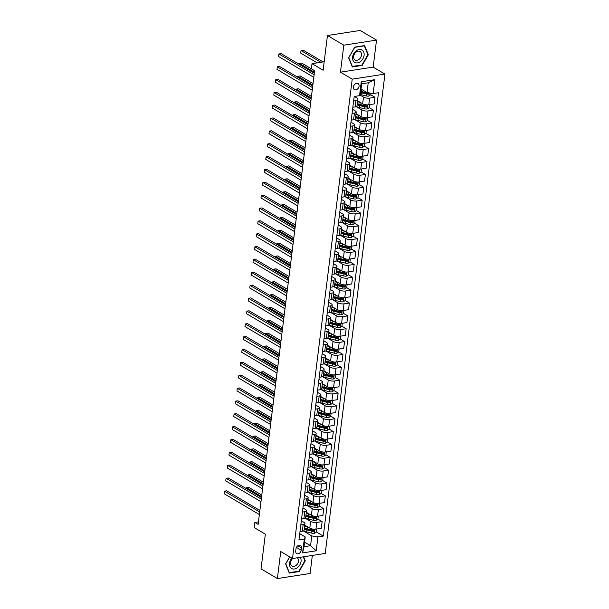 <?xml version="1.0" encoding="UTF-8"?>
<svg xmlns="http://www.w3.org/2000/svg" width="609" height="609" viewBox="0 0 609 609"><rect width="100%" height="100%" fill="white"/><g stroke="black" fill="none" stroke-linecap="round" stroke-linejoin="round"><path stroke-width="0.91" d="M353.418 87.018A3.54 2.581 120.6 0 0 354.438 89.637A3.54 2.581 120.6 0 0 357.285 89.226A3.54 2.581 120.6 0 0 359.074 86.143A3.54 2.581 120.6 0 0 358.046 83.532A3.54 2.581 120.6 0 0 355.207 83.935A3.54 2.581 120.6 0 0 353.418 87.018M376.529 40.11L360.178 30.45L327.459 35.512L343.819 45.173L340.454 72.174L352.23 79.132L384.941 74.07L373.165 67.112L376.529 40.11L343.819 45.173M352.23 79.132L292.518 558.506L325.236 553.436L384.941 74.07M292.518 558.506L280.741 551.548L277.384 578.55L310.095 573.488L312.348 555.431M277.384 578.55L261.025 568.89L265.349 534.169L254.227 527.6L254.867 522.461L258.14 524.387L314.647 70.735L311.374 68.809L312.014 63.663L323.135 70.233L327.459 35.512M301.189 550.201L301.47 547.94A3.433 2.497 120.6 0 0 300.473 545.405A3.433 2.497 120.6 0 0 297.717 545.801A3.433 2.497 120.6 0 0 295.982 548.785L295.7 551.046A3.433 2.497 120.6 0 0 296.697 553.581A3.433 2.497 120.6 0 0 299.453 553.185A3.433 2.497 120.6 0 0 301.189 550.201L296.416 547.384M317.928 536.917L316.2 550.802L302.582 552.911L304.31 539.026L305.231 536.932L304.013 546.699L310.56 545.687L311.778 535.92L317.928 536.917L323.28 536.087L378.501 92.72L373.15 93.55L366.999 92.553L368.217 82.778L361.67 83.791L360.459 93.565L359.538 95.659L361.266 81.773L374.885 79.665L373.15 93.55M353.677 100.569L356.021 100.203A4.43 1.561 7.1 0 0 357.795 99.206A4.43 1.561 7.1 0 0 356.943 98.11L354.187 96.488L298.966 539.848L304.31 539.026M354.187 96.488L359.538 95.659M324.186 61.775L312.014 63.663M258.452 521.905L254.867 522.461M304.584 542.162L310.56 545.687L316.2 550.802M305.231 536.932L299.735 533.682M352.078 113.426L354.415 113.068A4.43 1.561 7.1 0 0 356.196 112.064A4.43 1.561 7.1 0 0 355.336 110.975L352.588 109.346M350.472 126.284L352.817 125.926A4.43 1.561 7.1 0 0 354.598 124.929A4.43 1.561 7.1 0 0 353.738 123.833L350.982 122.203M348.873 139.141L351.218 138.783A4.43 1.561 7.1 0 0 352.992 137.786A4.43 1.561 7.1 0 0 352.131 136.69L349.383 135.061M347.275 152.006L349.612 151.641A4.43 1.561 7.1 0 0 351.393 150.644A4.43 1.561 7.1 0 0 350.533 149.548L347.777 147.918M345.668 164.864L348.013 164.499A4.43 1.561 7.1 0 0 349.787 163.501A4.43 1.561 7.1 0 0 348.934 162.405L346.178 160.784M344.07 177.721L346.407 177.356A4.43 1.561 7.1 0 0 348.188 176.359A4.43 1.561 7.1 0 0 347.328 175.263L344.58 173.641M342.464 190.579L344.808 190.214A4.43 1.561 7.1 0 0 346.59 189.216A4.43 1.561 7.1 0 0 345.729 188.12L342.974 186.499M340.865 203.436L343.21 203.079A4.43 1.561 7.1 0 0 344.983 202.074A4.43 1.561 7.1 0 0 344.123 200.985L341.375 199.356M339.266 216.294L341.603 215.936A4.43 1.561 7.1 0 0 343.385 214.939A4.43 1.561 7.1 0 0 342.524 213.843L339.769 212.214M337.66 229.159L340.005 228.794A4.43 1.561 7.1 0 0 341.778 227.796A4.43 1.561 7.1 0 0 340.926 226.7L338.17 225.071M336.061 242.017L338.398 241.651A4.43 1.561 7.1 0 0 340.18 240.654A4.43 1.561 7.1 0 0 339.32 239.558L336.571 237.929M334.455 254.874L336.8 254.509A4.43 1.561 7.1 0 0 338.581 253.511A4.43 1.561 7.1 0 0 337.721 252.415L334.965 250.794M332.857 267.732L335.201 267.366A4.43 1.561 7.1 0 0 336.975 266.369A4.43 1.561 7.1 0 0 336.115 265.273L333.367 263.651M331.258 280.589L333.595 280.224A4.43 1.561 7.1 0 0 335.376 279.226A4.43 1.561 7.1 0 0 334.516 278.138L331.76 276.509M329.652 293.447L331.996 293.089A4.43 1.561 7.1 0 0 333.77 292.084A4.43 1.561 7.1 0 0 332.917 290.995L330.162 289.366M328.053 306.304L330.39 305.946A4.43 1.561 7.1 0 0 332.171 304.949A4.43 1.561 7.1 0 0 331.311 303.853L328.563 302.224M326.447 319.169L328.791 318.804A4.43 1.561 7.1 0 0 330.573 317.807A4.43 1.561 7.1 0 0 329.713 316.71L326.957 315.081M324.848 332.027L327.193 331.661A4.43 1.561 7.1 0 0 328.967 330.664A4.43 1.561 7.1 0 0 328.106 329.568L325.358 327.939M323.25 344.884L325.587 344.519A4.43 1.561 7.1 0 0 327.368 343.522A4.43 1.561 7.1 0 0 326.508 342.425L323.752 340.804M321.643 357.742L323.988 357.376A4.43 1.561 7.1 0 0 325.762 356.379A4.43 1.561 7.1 0 0 324.909 355.283L322.153 353.662M320.045 370.599L322.382 370.234A4.43 1.561 7.1 0 0 324.163 369.237A4.43 1.561 7.1 0 0 323.303 368.148L320.555 366.519M318.438 383.457L320.783 383.099A4.43 1.561 7.1 0 0 322.564 382.094A4.43 1.561 7.1 0 0 321.704 381.006L318.949 379.377M316.84 396.314L319.185 395.957A4.43 1.561 7.1 0 0 320.958 394.959A4.43 1.561 7.1 0 0 320.106 393.863L317.35 392.234M315.241 409.179L317.578 408.814A4.43 1.561 7.1 0 0 319.36 407.817A4.43 1.561 7.1 0 0 318.499 406.721L315.744 405.092M313.635 422.037L315.98 421.672A4.43 1.561 7.1 0 0 317.761 420.674A4.43 1.561 7.1 0 0 316.901 419.578L314.145 417.949M312.036 434.895L314.373 434.529A4.43 1.561 7.1 0 0 316.155 433.532A4.43 1.561 7.1 0 0 315.295 432.436L312.546 430.814M310.43 447.752L312.775 447.387A4.43 1.561 7.1 0 0 314.556 446.389A4.43 1.561 7.1 0 0 313.696 445.293L310.94 443.672M308.832 460.61L311.176 460.252A4.43 1.561 7.1 0 0 312.95 459.247A4.43 1.561 7.1 0 0 312.097 458.158L309.342 456.529M307.233 473.467L309.57 473.109A4.43 1.561 7.1 0 0 311.351 472.112A4.43 1.561 7.1 0 0 310.491 471.016L307.735 469.387M305.627 486.325L307.971 485.967A4.43 1.561 7.1 0 0 309.753 484.97A4.43 1.561 7.1 0 0 308.892 483.873L306.137 482.244M304.028 499.19L306.373 498.824A4.43 1.561 7.1 0 0 308.146 497.827A4.43 1.561 7.1 0 0 307.286 496.731L304.538 495.102M302.429 512.047L304.766 511.682A4.43 1.561 7.1 0 0 306.548 510.685A4.43 1.561 7.1 0 0 305.688 509.588L302.932 507.959M300.823 524.905L303.168 524.539A4.43 1.561 7.1 0 0 304.942 523.542A4.43 1.561 7.1 0 0 304.089 522.446L301.333 520.824M303.373 530.949L311.778 535.92M304.744 525.141L309.798 528.125A4.43 1.561 7.1 0 0 315.949 529.122L321.301 528.292L322.131 521.609L317.913 519.112M304.972 518.092L310.628 521.433A4.43 1.561 7.1 0 0 316.779 522.431L322.131 521.609M306.35 512.283L311.397 515.26A4.43 1.561 7.1 0 0 317.548 516.265L322.899 515.435L323.737 508.743L319.512 506.254L319.885 503.293M306.578 505.234L312.234 508.576A4.43 1.561 7.1 0 0 318.385 509.573L323.737 508.743M307.948 499.418L312.996 502.402A4.43 1.561 7.1 0 0 319.154 503.399L324.506 502.577L325.335 495.886L321.118 493.397M308.177 492.376L313.833 495.718A4.43 1.561 7.1 0 0 319.984 496.716L325.335 495.886M309.547 486.561L314.602 489.545A4.43 1.561 7.1 0 0 320.753 490.542L326.104 489.72L326.934 483.028L322.717 480.539M309.775 479.519L315.432 482.861A4.43 1.561 7.1 0 0 321.59 483.858L326.934 483.028M311.153 473.703L316.2 476.687A4.43 1.561 7.1 0 0 322.359 477.684L327.703 476.855L328.54 470.171L324.323 467.682M311.382 466.661L317.038 470.003A4.43 1.561 7.1 0 0 323.189 471.001L328.54 470.171M312.752 460.846L317.807 463.83A4.43 1.561 7.1 0 0 323.958 464.827L329.309 463.997L330.139 457.313L325.922 454.824M312.98 453.804L318.636 457.138A4.43 1.561 7.1 0 0 324.787 458.143L330.139 457.313M314.358 447.988L319.405 450.972A4.43 1.561 7.1 0 0 325.556 451.969L330.908 451.14L331.745 444.456L327.52 441.959M314.579 440.939L320.235 444.281A4.43 1.561 7.1 0 0 326.394 445.278L331.745 444.456M315.957 435.13L321.004 438.115A4.43 1.561 7.1 0 0 327.162 439.112L332.514 438.282L333.344 431.598L329.126 429.101L329.492 426.14M316.185 428.081L321.841 431.423A4.43 1.561 7.1 0 0 327.992 432.42L333.344 431.598M317.555 422.273L322.61 425.249A4.43 1.561 7.1 0 0 328.761 426.254L334.113 425.425L334.942 418.733L330.725 416.244L331.098 413.283M317.784 415.224L323.44 418.566A4.43 1.561 7.1 0 0 329.598 419.563L334.942 418.733M319.162 409.408L324.209 412.392A4.43 1.561 7.1 0 0 330.367 413.389L335.711 412.567L336.549 405.876L332.331 403.386M319.39 402.366L325.046 405.708A4.43 1.561 7.1 0 0 331.197 406.705L336.549 405.876M320.76 396.55L325.815 399.534A4.43 1.561 7.1 0 0 331.966 400.532L337.317 399.71L338.147 393.018L333.93 390.529M320.989 389.509L326.645 392.851A4.43 1.561 7.1 0 0 332.796 393.848L338.147 393.018M322.367 383.693L327.414 386.677A4.43 1.561 7.1 0 0 333.565 387.674L338.916 386.844L339.753 380.161L335.529 377.671M322.587 376.651L328.243 379.993A4.43 1.561 7.1 0 0 334.402 380.99L339.753 380.161M323.965 370.835L329.012 373.819A4.43 1.561 7.1 0 0 335.171 374.817L340.522 373.987L341.352 367.303L337.135 364.814L337.5 361.845M324.194 363.794L329.85 367.128A4.43 1.561 7.1 0 0 336.001 368.133L341.352 367.303M325.564 357.978L330.618 360.962A4.43 1.561 7.1 0 0 336.769 361.959L342.121 361.129L342.951 354.446L338.733 351.949L339.106 348.987M325.792 350.929L331.448 354.271A4.43 1.561 7.1 0 0 337.607 355.268L342.951 354.446M327.17 345.12L332.217 348.104A4.43 1.561 7.1 0 0 338.376 349.102L343.72 348.272L344.557 341.588L340.34 339.091M327.398 338.071L333.054 341.413A4.43 1.561 7.1 0 0 339.205 342.41L344.557 341.588M328.769 332.263L333.823 335.239A4.43 1.561 7.1 0 0 339.974 336.244L345.326 335.414L346.156 328.723L341.938 326.234M328.997 325.214L334.653 328.555A4.43 1.561 7.1 0 0 340.804 329.553L346.156 328.723M330.375 319.398L335.422 322.382A4.43 1.561 7.1 0 0 341.573 323.379L346.924 322.557L347.762 315.865L343.537 313.376M330.596 312.356L336.252 315.698A4.43 1.561 7.1 0 0 342.41 316.695L347.762 315.865M331.974 306.54L337.021 309.524A4.43 1.561 7.1 0 0 343.179 310.521L348.531 309.692L349.36 303.008L345.143 300.519M332.202 299.499L337.858 302.84A4.43 1.561 7.1 0 0 344.009 303.838L349.36 303.008M333.572 293.683L338.627 296.667A4.43 1.561 7.1 0 0 344.778 297.664L350.129 296.834L350.959 290.15L346.742 287.661L347.115 284.692M333.801 286.641L339.457 289.983A4.43 1.561 7.1 0 0 345.615 290.98L350.959 290.15M335.178 280.825L340.225 283.809A4.43 1.561 7.1 0 0 346.384 284.806L351.728 283.977L352.565 277.293L348.348 274.804L348.713 271.835M335.407 273.784L341.063 277.118A4.43 1.561 7.1 0 0 347.214 278.123L352.565 277.293M336.777 267.968L341.832 270.952A4.43 1.561 7.1 0 0 347.983 271.949L353.334 271.119L354.164 264.435L349.947 261.939L350.312 258.977M337.005 260.918L342.661 264.26A4.43 1.561 7.1 0 0 348.812 265.258L354.164 264.435M338.383 255.11L343.43 258.094A4.43 1.561 7.1 0 0 349.581 259.091L354.933 258.262L355.763 251.578L351.545 249.081M338.604 248.061L344.26 251.403A4.43 1.561 7.1 0 0 350.419 252.4L355.763 251.578M339.982 242.253L345.029 245.229A4.43 1.561 7.1 0 0 351.187 246.234L356.531 245.404L357.369 238.713L353.151 236.223M340.21 235.203L345.866 238.545A4.43 1.561 7.1 0 0 352.017 239.543L357.369 238.713M341.58 229.387L346.635 232.372A4.43 1.561 7.1 0 0 352.786 233.369L358.138 232.547L358.967 225.855L354.75 223.366M341.809 222.346L347.465 225.688A4.43 1.561 7.1 0 0 353.623 226.685L358.967 225.855M343.187 216.53L348.234 219.514A4.43 1.561 7.1 0 0 354.392 220.511L359.736 219.682L360.574 212.998L356.349 210.508L356.722 207.54M343.415 209.488L349.071 212.83A4.43 1.561 7.1 0 0 355.222 213.828L360.574 212.998M344.785 203.672L349.84 206.657A4.43 1.561 7.1 0 0 355.991 207.654L361.343 206.824L362.172 200.14L357.955 197.651L358.32 194.682M345.014 196.631L350.67 199.973A4.43 1.561 7.1 0 0 356.821 200.97L362.172 200.14M346.392 190.815L351.439 193.799A4.43 1.561 7.1 0 0 357.59 194.796L362.941 193.966L363.771 187.283L359.554 184.786L359.927 181.825M346.612 183.773L352.268 187.108A4.43 1.561 7.1 0 0 358.427 188.112L363.771 187.283M347.99 177.957L353.037 180.942A4.43 1.561 7.1 0 0 359.196 181.939L364.54 181.109L365.377 174.425L361.16 171.928M348.219 170.908L353.875 174.25A4.43 1.561 7.1 0 0 360.026 175.247L365.377 174.425M349.589 165.1L354.644 168.084A4.43 1.561 7.1 0 0 360.794 169.081L366.146 168.251L366.976 161.568L362.758 159.071M349.817 158.051L355.473 161.393A4.43 1.561 7.1 0 0 361.632 162.39L366.976 161.568M351.195 152.242L356.242 155.219A4.43 1.561 7.1 0 0 362.401 156.224L367.745 155.394L368.582 148.703L364.357 146.213M351.423 145.193L357.08 148.535A4.43 1.561 7.1 0 0 363.23 149.532L368.582 148.703M352.794 139.377L357.848 142.361A4.43 1.561 7.1 0 0 363.999 143.359L369.351 142.536L370.181 135.845L365.963 133.356L366.329 130.387M353.022 132.336L358.678 135.678A4.43 1.561 7.1 0 0 364.829 136.675L370.181 135.845M354.392 126.52L359.447 129.504A4.43 1.561 7.1 0 0 365.598 130.501L370.95 129.671L371.779 122.988L367.562 120.498L367.935 117.529M354.621 119.478L360.277 122.82A4.43 1.561 7.1 0 0 366.435 123.817L371.779 122.988M355.999 113.662L361.046 116.646A4.43 1.561 7.1 0 0 367.204 117.644L372.548 116.814L373.386 110.13L369.168 107.641M356.227 106.621L361.883 109.963A4.43 1.561 7.1 0 0 368.034 110.96L373.386 110.13M357.597 100.805L362.652 103.789A4.43 1.561 7.1 0 0 368.803 104.786L374.154 103.956L374.984 97.273L370.767 94.776M359.843 94.951L363.482 97.097A4.43 1.561 7.1 0 0 369.633 98.102L374.984 97.273M361.023 89.021L366.999 92.553M299.993 531.588L302.33 531.231A4.43 1.561 7.1 0 0 304.112 530.226L304.942 523.542M323.28 536.087L316.315 531.969M313.688 530.424L313.178 530.119M368.148 93.23L367.638 92.933M366.542 106.088L366.032 105.791M364.943 118.945L364.433 118.648M363.337 131.803L362.835 131.506M361.738 144.668L361.228 144.363M360.14 157.525L359.63 157.221M358.534 170.383L358.023 170.078M356.935 183.24L356.425 182.944M355.329 196.098L354.826 195.801M353.73 208.956L353.22 208.659M352.131 221.813L351.621 221.516M350.525 234.678L350.015 234.374M348.927 247.536L348.417 247.231M347.32 260.393L346.818 260.089M345.722 273.251L345.212 272.954M344.123 286.108L343.613 285.811M342.517 298.966L342.007 298.669M340.918 311.823L340.408 311.526M339.312 324.688L338.81 324.384M337.713 337.546L337.203 337.241M336.115 350.403L335.605 350.099M334.508 363.261L333.998 362.964M332.91 376.118L332.4 375.822M331.311 388.976L330.801 388.679M329.705 401.833L329.195 401.537M328.106 414.699L327.596 414.394M326.5 427.556L325.99 427.252M324.901 440.414L324.391 440.109M323.303 453.271L322.793 452.974M321.697 466.129L321.187 465.832M320.098 478.986L319.588 478.689M318.492 491.851L317.982 491.547M316.893 504.709L316.383 504.404M315.295 517.566L314.784 517.262M301.592 518.731L303.937 518.366A4.43 1.561 7.1 0 0 305.71 517.368L306.548 510.685M303.198 505.873L305.535 505.508A4.43 1.561 7.1 0 0 307.317 504.511L308.146 497.827M304.797 493.016L307.142 492.651A4.43 1.561 7.1 0 0 308.915 491.653L309.753 484.97M306.396 480.158L308.74 479.793A4.43 1.561 7.1 0 0 310.521 478.796L311.351 472.112M308.002 467.293L310.339 466.936A4.43 1.561 7.1 0 0 312.12 465.938L312.95 459.247M309.6 454.436L311.945 454.078A4.43 1.561 7.1 0 0 313.719 453.081L314.556 446.389M311.199 441.578L313.544 441.221A4.43 1.561 7.1 0 0 315.325 440.216L316.155 433.532M312.805 428.721L315.142 428.355A4.43 1.561 7.1 0 0 316.924 427.358L317.761 420.674M314.404 415.863L316.749 415.498A4.43 1.561 7.1 0 0 318.53 414.501L319.36 407.817M316.01 403.006L318.347 402.64A4.43 1.561 7.1 0 0 320.128 401.643L320.958 394.959M317.609 390.148L319.953 389.783A4.43 1.561 7.1 0 0 321.727 388.786L322.564 382.094M319.207 377.283L321.552 376.925A4.43 1.561 7.1 0 0 323.333 375.928L324.163 369.237M320.814 364.426L323.151 364.068A4.43 1.561 7.1 0 0 324.932 363.071L325.762 356.379M322.412 351.568L324.757 351.21A4.43 1.561 7.1 0 0 326.531 350.205L327.368 343.522M324.018 338.711L326.355 338.345A4.43 1.561 7.1 0 0 328.137 337.348L328.967 330.664M325.617 325.853L327.962 325.488A4.43 1.561 7.1 0 0 329.735 324.49L330.573 317.807M327.216 312.996L329.56 312.63A4.43 1.561 7.1 0 0 331.342 311.633L332.171 304.949M328.822 300.138L331.159 299.773A4.43 1.561 7.1 0 0 332.94 298.775L333.77 292.084M330.421 287.273L332.765 286.915A4.43 1.561 7.1 0 0 334.539 285.918L335.376 279.226M332.027 274.415L334.364 274.058A4.43 1.561 7.1 0 0 336.145 273.06L336.975 266.369M333.625 261.558L335.97 261.2A4.43 1.561 7.1 0 0 337.744 260.195L338.581 253.511M335.224 248.7L337.569 248.335A4.43 1.561 7.1 0 0 339.35 247.338L340.18 240.654M336.83 235.843L339.167 235.477A4.43 1.561 7.1 0 0 340.949 234.48L341.778 227.796M338.429 222.985L340.774 222.62A4.43 1.561 7.1 0 0 342.547 221.623L343.385 214.939M340.035 210.128L342.372 209.762A4.43 1.561 7.1 0 0 344.154 208.765L344.983 202.074M341.634 197.263L343.978 196.905A4.43 1.561 7.1 0 0 345.752 195.908L346.59 189.216M343.232 184.405L345.577 184.047A4.43 1.561 7.1 0 0 347.358 183.05L348.188 176.359M344.839 171.548L347.176 171.19A4.43 1.561 7.1 0 0 348.957 170.185L349.787 163.501M346.437 158.69L348.782 158.325A4.43 1.561 7.1 0 0 350.556 157.328L351.393 150.644M348.043 145.833L350.381 145.467A4.43 1.561 7.1 0 0 352.162 144.47L352.992 137.786M349.642 132.975L351.987 132.61A4.43 1.561 7.1 0 0 353.76 131.613L354.598 124.929M351.241 120.118L353.585 119.752A4.43 1.561 7.1 0 0 355.367 118.755L356.196 112.064M352.847 107.253L355.184 106.895A4.43 1.561 7.1 0 0 356.965 105.897L357.795 99.206M304.013 546.699L302.582 552.911M361.266 81.773L361.67 83.791M374.885 79.665L368.217 82.778M289.671 556.824L285.583 563.911L289.275 573.077L299.126 571.554L305.292 560.866L303.647 556.778M340.454 72.174L373.165 67.112M354.788 47.106L348.622 57.802L352.314 66.96L362.165 65.437L368.331 54.749L364.639 45.584L354.788 47.106M304.728 560.531L305.292 560.866M298.593 571.234L299.126 571.554M367.767 54.422L368.331 54.749M361.632 65.117L362.165 65.437M259.876 510.426L226.677 490.808L224.47 491.151L259.685 511.956M224.15 493.724L224.47 491.151L224.15 493.724L259.365 514.529M305.589 525.636A7.034 2.474 -172.9 0 1 304.736 525.224M307.659 526.861L307.309 526.777A8.473 2.976 -172.9 0 1 304.652 525.917M316.68 529.008L316.307 531.992L314.411 533.294A2.931 1.035 -172.9 0 1 311.717 533.134L306.67 531.916A8.473 2.976 -172.9 0 1 303.564 530.865M304.249 529.107A8.473 2.976 7.1 0 0 306.913 529.967L311.96 531.177A2.931 1.035 7.1 0 0 313.909 531.398L314.069 530.165A2.931 1.035 -172.9 0 1 312.113 529.944L307.065 528.734A8.473 2.976 -172.9 0 1 304.409 527.874M261.794 495.071L248.784 487.39L246.569 487.733L246.455 488.692M313.909 531.398L312.973 530.842A1.492 0.525 -172.9 0 1 312.455 530.751L307.408 529.541A7.034 2.474 -172.9 0 1 304.34 528.406M261.596 496.609L246.569 487.733L246.211 488.547M261.482 497.568L228.276 477.951L226.068 478.293L261.291 499.098M225.749 480.866L226.068 478.293L225.749 480.866L260.972 501.671M263.08 484.703L229.882 465.093L227.667 465.436L262.89 486.241M227.347 468.009L227.667 465.436L227.347 468.009L262.57 488.814M264.687 471.846L231.481 452.236L229.273 452.578L264.489 473.383M228.954 455.151L229.273 452.578L228.954 455.151L264.169 475.956M307.195 512.778A7.034 2.474 -172.9 0 1 306.335 512.359M309.258 514.004L308.915 513.92A8.473 2.976 -172.9 0 1 306.251 513.06M318.286 516.15L317.913 519.134L316.01 520.436A2.931 1.035 -172.9 0 1 313.315 520.276L308.276 519.058A8.473 2.976 -172.9 0 1 305.162 518M305.855 516.249A8.473 2.976 7.1 0 0 308.519 517.11L313.559 518.32A2.931 1.035 7.1 0 0 315.515 518.541L315.668 517.307A2.931 1.035 -172.9 0 1 313.711 517.087L308.672 515.869A8.473 2.976 -172.9 0 1 306.007 515.016M263.392 482.214L250.383 474.533L248.175 474.875L248.053 475.827M315.515 518.541L314.571 517.985A1.492 0.525 -172.9 0 1 314.054 517.894L309.014 516.683A7.034 2.474 -172.9 0 1 305.939 515.549M263.202 483.752L248.175 474.875L247.81 475.682M308.793 499.92A7.034 2.474 -172.9 0 1 307.941 499.502M310.864 501.138L310.514 501.055A8.473 2.976 -172.9 0 1 307.849 500.202M319.512 506.277L317.616 507.579A2.931 1.035 -172.9 0 1 314.922 507.411L309.874 506.201A8.473 2.976 -172.9 0 1 306.769 505.143M307.454 503.392A8.473 2.976 7.1 0 0 310.118 504.244L315.165 505.462A2.931 1.035 7.1 0 0 317.114 505.683L317.266 504.442A2.931 1.035 -172.9 0 1 315.317 504.222L310.27 503.011A8.473 2.976 -172.9 0 1 307.606 502.159M264.991 469.356L251.989 461.675L249.774 462.018L249.66 462.969M317.114 505.683L316.17 505.127A1.492 0.525 -172.9 0 1 315.652 505.036L310.613 503.826A7.034 2.474 -172.9 0 1 307.545 502.691M264.801 470.894L249.774 462.018L249.408 462.825M310.392 487.063A7.034 2.474 -172.9 0 1 309.539 486.644M312.463 488.281L312.12 488.197A8.473 2.976 -172.9 0 1 309.456 487.345M321.483 490.428L321.11 493.419L319.215 494.721A2.931 1.035 -172.9 0 1 316.52 494.554L311.473 493.343A8.473 2.976 -172.9 0 1 308.367 492.285M309.06 490.534A8.473 2.976 7.1 0 0 311.717 491.387L316.764 492.597A2.931 1.035 7.1 0 0 318.72 492.818L318.872 491.585A2.931 1.035 -172.9 0 1 316.916 491.364L311.877 490.154A8.473 2.976 -172.9 0 1 309.212 489.293M266.597 456.499L253.588 448.818L251.38 449.16L251.258 450.112M318.72 492.818L317.776 492.262A1.492 0.525 -172.9 0 1 317.259 492.179L312.211 490.968A7.034 2.474 -172.9 0 1 309.144 489.834M266.407 458.037L251.38 449.16L251.015 449.967M266.285 458.988L233.087 439.378L230.872 439.721L266.095 460.526M230.552 442.294L230.872 439.721L230.552 442.294L265.775 463.099M311.998 474.205A7.034 2.474 -172.9 0 1 311.138 473.787M314.061 475.423L313.719 475.34A8.473 2.976 -172.9 0 1 311.054 474.487M323.09 477.57L322.717 480.562L320.821 481.864A2.931 1.035 -172.9 0 1 318.119 481.696L313.079 480.486A8.473 2.976 -172.9 0 1 309.966 479.428M310.659 477.669A8.473 2.976 7.1 0 0 313.323 478.529L318.362 479.74A2.931 1.035 7.1 0 0 320.319 479.961L320.471 478.727A2.931 1.035 -172.9 0 1 318.522 478.507L313.475 477.296A8.473 2.976 -172.9 0 1 310.811 476.436M268.196 443.641L255.186 435.953L252.979 436.295L252.857 437.254M320.319 479.961L319.375 479.405A1.492 0.525 -172.9 0 1 318.857 479.321L313.818 478.103A7.034 2.474 -172.9 0 1 310.742 476.976M268.006 445.171L252.979 436.295L252.613 437.11M291.901 558.133A7.201 5.237 120.6 0 0 290.219 567.055A7.201 5.237 120.6 0 0 297.458 567.657A7.201 5.237 120.6 0 0 300.229 557.311M292.723 558.468A4.925 3.585 120.6 0 0 292.023 566.096A4.925 3.585 120.6 0 0 296.004 565.51A4.925 3.585 120.6 0 0 297.276 557.768M303.244 556.839L304.85 560.836L298.882 571.189L289.336 572.666L285.758 563.789L289.747 556.87M364.091 55.305A7.201 5.237 120.6 0 0 359.181 49.512A7.201 5.237 120.6 0 0 352.596 57.086A7.201 5.237 120.6 0 0 357.513 62.879A7.201 5.237 120.6 0 0 364.091 55.305M361.502 55.13A4.925 3.585 120.6 0 0 360.079 51.499A4.925 3.585 120.6 0 0 356.128 52.062A4.925 3.585 120.6 0 0 353.639 56.348A4.925 3.585 120.6 0 0 355.062 59.979A4.925 3.585 120.6 0 0 359.021 59.416A4.925 3.585 120.6 0 0 361.502 55.13M352.375 66.556L348.797 57.672L354.773 47.319L364.319 45.835L367.889 54.719L361.921 65.072L352.078 66.381M267.884 446.131L234.686 426.521L232.478 426.863L267.694 447.668M232.158 429.436L232.478 426.863L232.158 429.436L267.374 450.234M269.49 433.273L236.284 413.663L234.077 414.006L269.3 434.803M233.757 416.571L234.077 414.006L233.757 416.571L268.98 437.376M271.089 420.416L237.891 400.798L235.675 401.141L270.898 421.946M235.356 403.714L235.675 401.141L235.356 403.714L270.579 424.519M272.695 407.558L239.489 387.941L237.282 388.283L272.497 409.088M236.962 390.856L237.282 388.283L236.962 390.856L272.177 411.661M274.294 394.693L241.095 375.083L238.88 375.426L274.103 396.231M238.561 377.999L238.88 375.426L238.561 377.999L273.784 398.804M313.597 461.34A7.034 2.474 -172.9 0 1 312.744 460.929M315.668 462.566L315.317 462.482A8.473 2.976 -172.9 0 1 312.653 461.622M324.688 464.713L324.315 467.704L322.42 469.006A2.931 1.035 -172.9 0 1 319.725 468.839L314.678 467.628A8.473 2.976 -172.9 0 1 311.572 466.57M312.257 464.812A8.473 2.976 7.1 0 0 314.922 465.672L319.969 466.882A2.931 1.035 7.1 0 0 321.917 467.103L322.077 465.87A2.931 1.035 -172.9 0 1 320.121 465.649L315.074 464.439A8.473 2.976 -172.9 0 1 312.409 463.578M269.802 430.784L256.792 423.095L254.577 423.438L254.463 424.397M321.917 467.103L320.981 466.547A1.492 0.525 -172.9 0 1 320.463 466.456L315.416 465.246A7.034 2.474 -172.9 0 1 312.348 464.119M269.604 432.314L254.577 423.438L254.219 424.252M315.203 448.483A7.034 2.474 -172.9 0 1 314.343 448.072M317.266 449.708L316.924 449.625A8.473 2.976 -172.9 0 1 314.259 448.764M326.295 451.855L325.922 454.839L324.018 456.149A2.931 1.035 -172.9 0 1 321.324 455.981L316.284 454.771A8.473 2.976 -172.9 0 1 313.171 453.713M313.863 451.954A8.473 2.976 7.1 0 0 316.528 452.814L321.567 454.025A2.931 1.035 7.1 0 0 323.524 454.245L323.676 453.012A2.931 1.035 -172.9 0 1 321.719 452.791L316.68 451.581A8.473 2.976 -172.9 0 1 314.016 450.721M271.401 417.919L258.391 410.238L256.183 410.58L256.062 411.539M323.524 454.245L322.58 453.69A1.492 0.525 -172.9 0 1 322.062 453.598L317.023 452.388A7.034 2.474 -172.9 0 1 313.947 451.261M271.211 419.456L256.183 410.58L255.818 411.395M316.802 435.625A7.034 2.474 -172.9 0 1 315.949 435.214M318.872 436.851L318.522 436.767A8.473 2.976 -172.9 0 1 315.858 435.907M327.893 438.998L327.52 441.982L325.625 443.283A2.931 1.035 -172.9 0 1 322.93 443.124L317.883 441.906A8.473 2.976 -172.9 0 1 314.777 440.855M315.462 439.097A8.473 2.976 7.1 0 0 318.126 439.957L323.166 441.167A2.931 1.035 7.1 0 0 325.122 441.388L325.275 440.155A2.931 1.035 -172.9 0 1 323.326 439.934L318.279 438.724A8.473 2.976 -172.9 0 1 315.614 437.863M272.999 405.061L259.997 397.38L257.782 397.723L257.668 398.682M325.122 441.388L324.178 440.832A1.492 0.525 -172.9 0 1 323.661 440.741L318.621 439.531A7.034 2.474 -172.9 0 1 315.546 438.396M272.809 406.599L257.782 397.723L257.417 398.537M318.4 422.768A7.034 2.474 -172.9 0 1 317.548 422.349M320.471 423.993L320.128 423.91A8.473 2.976 -172.9 0 1 317.464 423.049M329.119 429.124L327.223 430.426A2.931 1.035 -172.9 0 1 324.528 430.259L319.481 429.048A8.473 2.976 -172.9 0 1 316.375 427.99M317.061 426.239A8.473 2.976 7.1 0 0 319.725 427.099L324.772 428.31A2.931 1.035 7.1 0 0 326.728 428.53L326.881 427.297A2.931 1.035 -172.9 0 1 324.924 427.076L319.885 425.858A8.473 2.976 -172.9 0 1 317.22 425.006M274.606 392.204L261.596 384.523L259.388 384.865L259.267 385.817M326.728 428.53L325.785 427.975A1.492 0.525 -172.9 0 1 325.267 427.883L320.22 426.673A7.034 2.474 -172.9 0 1 317.152 425.539M274.415 393.741L259.388 384.865L259.023 385.672M320.007 409.91A7.034 2.474 -172.9 0 1 319.146 409.492L319.215 409.438M322.07 411.128L321.727 411.045A8.473 2.976 -172.9 0 1 319.063 410.192M330.725 416.267L328.83 417.568A2.931 1.035 -172.9 0 1 326.127 417.401L321.088 416.191A8.473 2.976 -172.9 0 1 317.974 415.132M318.667 413.382A8.473 2.976 7.1 0 0 321.331 414.234L326.371 415.452A2.931 1.035 7.1 0 0 328.327 415.673L328.479 414.432A2.931 1.035 -172.9 0 1 326.523 414.211L321.483 413.001A8.473 2.976 -172.9 0 1 318.819 412.148M276.204 379.346L263.195 371.665L260.987 372.008L260.865 372.959M328.327 415.673L327.383 415.117A1.492 0.525 -172.9 0 1 326.866 415.026L321.826 413.815A7.034 2.474 -172.9 0 1 318.751 412.681M276.014 380.884L260.987 372.008L260.622 372.815M275.892 381.835L242.694 362.226L240.486 362.568L275.702 383.373M240.159 365.141L240.486 362.568L240.159 365.141L275.382 385.946M321.605 397.053A7.034 2.474 -172.9 0 1 320.753 396.634M323.676 398.271L323.326 398.187A8.473 2.976 -172.9 0 1 320.661 397.334M332.697 400.418L332.324 403.409L330.428 404.711A2.931 1.035 -172.9 0 1 327.733 404.543L322.686 403.333A8.473 2.976 -172.9 0 1 319.58 402.275M320.265 400.524A8.473 2.976 7.1 0 0 322.93 401.377L327.977 402.587A2.931 1.035 7.1 0 0 329.926 402.808L330.086 401.575A2.931 1.035 -172.9 0 1 328.129 401.354L323.082 400.143A8.473 2.976 -172.9 0 1 320.418 399.283M277.811 366.489L264.801 358.808L262.586 359.15L262.471 360.102M329.926 402.808L328.989 402.252A1.492 0.525 -172.9 0 1 328.472 402.168L323.425 400.95A7.034 2.474 -172.9 0 1 320.357 399.824M277.613 368.026L262.586 359.15L262.228 359.957M277.498 368.978L244.293 349.368L242.085 349.711L277.308 370.516M241.765 352.284L242.085 349.711L241.765 352.284L276.988 373.089M323.212 384.195A7.034 2.474 -172.9 0 1 322.351 383.777M325.275 385.413L324.932 385.33A8.473 2.976 -172.9 0 1 322.268 384.477M334.295 387.56L333.93 390.552L332.027 391.853A2.931 1.035 -172.9 0 1 329.332 391.686L324.293 390.476A8.473 2.976 -172.9 0 1 321.179 389.417M321.872 387.659A8.473 2.976 7.1 0 0 324.536 388.519L329.576 389.73A2.931 1.035 7.1 0 0 331.532 389.95L331.684 388.717A2.931 1.035 -172.9 0 1 329.728 388.496L324.688 387.286A8.473 2.976 -172.9 0 1 322.024 386.426M279.409 353.631L266.399 345.942L264.192 346.285L264.07 347.244M331.532 389.95L330.588 389.395A1.492 0.525 -172.9 0 1 330.07 389.311L325.031 388.093A7.034 2.474 -172.9 0 1 321.955 386.966M279.219 355.161L264.192 346.285L263.826 347.1M279.097 356.12L245.899 336.511L243.684 336.853L278.907 357.658M243.364 339.426L243.684 336.853L243.364 339.426L278.587 360.224M324.81 371.33A7.034 2.474 -172.9 0 1 323.958 370.919M326.881 372.556L326.531 372.472A8.473 2.976 -172.9 0 1 323.866 371.612M335.902 374.702L335.529 377.694L333.633 378.996A2.931 1.035 -172.9 0 1 330.931 378.828L325.891 377.618A8.473 2.976 -172.9 0 1 322.785 376.56M323.47 374.801A8.473 2.976 7.1 0 0 326.135 375.662L331.174 376.872A2.931 1.035 7.1 0 0 333.131 377.093L333.283 375.86A2.931 1.035 -172.9 0 1 331.334 375.639L326.287 374.428A8.473 2.976 -172.9 0 1 323.623 373.568M281.008 340.774L268.006 333.085L265.79 333.428L265.676 334.387M333.131 377.093L332.187 376.537A1.492 0.525 -172.9 0 1 331.669 376.446L326.63 375.235A7.034 2.474 -172.9 0 1 323.554 374.109M280.818 342.304L265.79 333.428L265.425 334.242M280.703 343.263L247.498 323.653L245.29 323.996L280.505 344.793M244.97 326.561L245.29 323.996L244.97 326.561L280.186 347.366M326.409 358.473A7.034 2.474 -172.9 0 1 325.556 358.062M328.479 359.698L328.137 359.614A8.473 2.976 -172.9 0 1 325.472 358.754M337.127 364.829L335.232 366.138A2.931 1.035 -172.9 0 1 332.537 365.971L327.49 364.761A8.473 2.976 -172.9 0 1 324.384 363.702M325.069 361.944A8.473 2.976 7.1 0 0 327.733 362.804L332.78 364.015A2.931 1.035 7.1 0 0 334.729 364.235L334.889 363.002A2.931 1.035 -172.9 0 1 332.933 362.781L327.893 361.571A8.473 2.976 -172.9 0 1 325.229 360.711M282.614 327.908L269.604 320.227L267.397 320.57L267.275 321.529M334.729 364.235L333.793 363.68A1.492 0.525 -172.9 0 1 333.275 363.588L328.228 362.378A7.034 2.474 -172.9 0 1 325.16 361.251M282.424 329.446L267.397 320.57L267.031 321.385M282.302 330.405L249.104 310.788L246.889 311.13L282.112 331.935M246.569 313.704L246.889 311.13L246.569 313.704L281.792 334.508M328.015 345.615A7.034 2.474 -172.9 0 1 327.155 345.204M330.078 346.841L329.735 346.757A8.473 2.976 -172.9 0 1 327.071 345.897M338.733 351.972L336.838 353.273A2.931 1.035 -172.9 0 1 334.135 353.113L329.096 351.895A8.473 2.976 -172.9 0 1 325.982 350.845M326.675 349.086A8.473 2.976 7.1 0 0 329.34 349.947L334.379 351.157A2.931 1.035 7.1 0 0 336.335 351.378L336.488 350.145A2.931 1.035 -172.9 0 1 334.531 349.924L329.492 348.706A8.473 2.976 -172.9 0 1 326.827 347.853M284.213 315.051L271.203 307.37L268.995 307.712L268.873 308.672M336.335 351.378L335.392 350.822A1.492 0.525 -172.9 0 1 334.874 350.731L329.834 349.52A7.034 2.474 -172.9 0 1 326.759 348.386M284.022 316.589L268.995 307.712L268.63 308.527M283.901 317.548L250.702 297.93L248.495 298.273L283.71 319.078M248.167 300.846L248.495 298.273L248.167 300.846L283.391 321.651M329.614 332.758A7.034 2.474 -172.9 0 1 328.761 332.339L328.822 332.293M331.684 333.983L331.334 333.899A8.473 2.976 -172.9 0 1 328.67 333.039M340.705 336.13L340.332 339.114L338.437 340.416A2.931 1.035 -172.9 0 1 335.742 340.248L330.695 339.038A8.473 2.976 -172.9 0 1 327.589 337.98M328.274 336.229A8.473 2.976 7.1 0 0 330.938 337.089L335.985 338.299A2.931 1.035 7.1 0 0 337.934 338.52L338.086 337.287A2.931 1.035 -172.9 0 1 336.138 337.066L331.09 335.848A8.473 2.976 -172.9 0 1 328.426 334.996M285.811 302.193L272.809 294.512L270.594 294.855L270.48 295.807M337.934 338.52L336.998 337.965A1.492 0.525 -172.9 0 1 336.48 337.873L331.433 336.663A7.034 2.474 -172.9 0 1 328.365 335.529M285.621 303.731L270.594 294.855L270.236 295.662M285.507 304.683L252.301 285.073L250.093 285.415L285.317 306.22M249.774 287.988L250.093 285.415L249.774 287.988L284.997 308.793M287.105 291.825L253.907 272.215L251.692 272.558L286.915 293.363M251.372 275.131L251.692 272.558L251.372 275.131L286.595 295.936M288.712 278.968L255.506 259.358L253.298 259.7L288.514 280.505M252.979 262.273L253.298 259.7L252.979 262.273L288.194 283.078M290.31 266.11L257.112 246.5L254.897 246.843L290.12 267.648M254.577 249.416L254.897 246.843L254.577 249.416L289.8 270.213M291.909 253.253L258.711 233.643L256.503 233.985L291.719 254.783M256.176 236.551L256.503 233.985L256.176 236.551L291.399 257.356M293.515 240.395L260.309 220.778L258.102 221.12L293.325 241.925M257.782 223.693L258.102 221.12L257.782 223.693L293.005 244.498M295.114 227.538L261.916 207.92L259.7 208.263L294.923 229.068M259.381 210.836L259.7 208.263L259.381 210.836L294.604 231.641M296.712 214.672L263.514 195.063L261.307 195.405L296.522 216.21M260.987 197.978L261.307 195.405L260.987 197.978L296.202 218.783M298.319 201.815L265.113 182.205L262.905 182.548L298.128 203.353M262.586 185.121L262.905 182.548L262.586 185.121L297.809 205.926M299.917 188.957L266.719 169.348L264.504 169.69L299.727 190.495M264.184 172.263L264.504 169.69L264.184 172.263L299.407 193.068M301.524 176.1L268.318 156.49L266.11 156.833L301.333 177.638M265.79 159.406L266.11 156.833L265.79 159.406L301.006 180.203M303.122 163.242L269.924 143.633L267.709 143.975L302.932 164.773M267.389 146.541L267.709 143.975L267.389 146.541L302.612 167.346M304.721 150.385L271.523 130.768L269.315 131.11L304.53 151.915M268.995 133.683L269.315 131.11L268.995 133.683L304.211 154.488M306.327 137.527L273.121 117.91L270.914 118.253L306.137 139.058M270.594 120.826L270.914 118.253L270.594 120.826L305.817 141.631M307.926 124.662L274.728 105.052L272.512 105.395L307.735 126.2M272.193 107.968L272.512 105.395L272.193 107.968L307.416 128.773M309.532 111.805L276.326 92.195L274.119 92.538L309.342 113.343M273.799 95.111L274.119 92.538L273.799 95.111L309.014 115.916M311.13 98.947L277.932 79.337L275.717 79.68L310.94 100.485M275.397 82.253L275.717 79.68L275.397 82.253L310.62 103.058M312.729 86.09L279.531 66.48L277.323 66.823L312.539 87.627M277.004 69.396L277.323 66.823L277.004 69.396L312.219 90.193M331.212 319.9A7.034 2.474 -172.9 0 1 330.36 319.481M333.283 321.118L332.94 321.034A8.473 2.976 -172.9 0 1 330.276 320.182M342.304 323.272L341.938 326.257L340.035 327.558A2.931 1.035 -172.9 0 1 337.34 327.391L332.301 326.18A8.473 2.976 -172.9 0 1 329.187 325.122M329.88 323.371A8.473 2.976 7.1 0 0 332.544 324.224L337.584 325.442A2.931 1.035 7.1 0 0 339.54 325.663L339.693 324.422A2.931 1.035 -172.9 0 1 337.736 324.201L332.697 322.991A8.473 2.976 -172.9 0 1 330.032 322.138M287.418 289.336L274.408 281.655L272.2 281.997L272.078 282.949M339.54 325.663L338.596 325.107A1.492 0.525 -172.9 0 1 338.079 325.016L333.032 323.805A7.034 2.474 -172.9 0 1 329.964 322.671M287.227 290.874L272.2 281.997L271.835 282.804M332.818 307.043A7.034 2.474 -172.9 0 1 331.966 306.624M334.889 308.261L334.539 308.177A8.473 2.976 -172.9 0 1 331.875 307.324M343.91 310.407L343.537 313.399L341.641 314.701A2.931 1.035 -172.9 0 1 338.939 314.533L333.899 313.323A8.473 2.976 -172.9 0 1 330.794 312.265M331.479 310.514A8.473 2.976 7.1 0 0 334.143 311.366L339.183 312.577A2.931 1.035 7.1 0 0 341.139 312.798L341.291 311.564A2.931 1.035 -172.9 0 1 339.342 311.344L334.295 310.133A8.473 2.976 -172.9 0 1 331.631 309.273M289.016 276.478L276.014 268.797L273.799 269.14L273.685 270.091M341.139 312.798L340.195 312.242A1.492 0.525 -172.9 0 1 339.677 312.158L334.638 310.94A7.034 2.474 -172.9 0 1 331.562 309.814M288.826 278.016L273.799 269.14L273.433 269.947M334.417 294.185A7.034 2.474 -172.9 0 1 333.565 293.766M336.488 295.403L336.138 295.319A8.473 2.976 -172.9 0 1 333.481 294.467M345.509 297.55L345.136 300.541L343.24 301.843A2.931 1.035 -172.9 0 1 340.545 301.676L335.498 300.465A8.473 2.976 -172.9 0 1 332.392 299.407M333.077 297.649A8.473 2.976 7.1 0 0 335.742 298.509L340.789 299.719A2.931 1.035 7.1 0 0 342.738 299.94L342.897 298.707A2.931 1.035 -172.9 0 1 340.941 298.486L335.902 297.276A8.473 2.976 -172.9 0 1 333.237 296.416M290.622 263.621L277.613 255.932L275.405 256.275L275.283 257.234M342.738 299.94L341.801 299.384A1.492 0.525 -172.9 0 1 341.284 299.301L336.237 298.083A7.034 2.474 -172.9 0 1 333.169 296.956M290.432 265.151L275.405 256.275L275.04 257.089M336.023 281.32A7.034 2.474 -172.9 0 1 335.163 280.909M338.086 282.546L337.744 282.462A8.473 2.976 -172.9 0 1 335.079 281.602M346.742 287.684L344.846 288.986A2.931 1.035 -172.9 0 1 342.144 288.818L337.104 287.608A8.473 2.976 -172.9 0 1 333.991 286.55M334.684 284.791A8.473 2.976 7.1 0 0 337.348 285.651L342.387 286.862A2.931 1.035 7.1 0 0 344.344 287.083L344.496 285.849A2.931 1.035 -172.9 0 1 342.54 285.629L337.5 284.418A8.473 2.976 -172.9 0 1 334.836 283.558M292.221 250.763L279.211 243.075L277.004 243.417L276.882 244.376M344.344 287.083L343.4 286.527A1.492 0.525 -172.9 0 1 342.882 286.436L337.843 285.225A7.034 2.474 -172.9 0 1 334.767 284.099M292.031 252.293L277.004 243.417L276.638 244.232M337.622 268.462A7.034 2.474 -172.9 0 1 336.769 268.051L336.83 267.998M339.693 269.688L339.342 269.604A8.473 2.976 -172.9 0 1 336.678 268.744M348.34 274.819L346.445 276.128A2.931 1.035 -172.9 0 1 343.75 275.961L338.703 274.75A8.473 2.976 -172.9 0 1 335.597 273.692M336.282 271.934A8.473 2.976 7.1 0 0 338.947 272.794L343.994 274.004A2.931 1.035 7.1 0 0 345.942 274.225L346.095 272.992A2.931 1.035 -172.9 0 1 344.146 272.771L339.099 271.561A8.473 2.976 -172.9 0 1 336.434 270.701M293.82 237.898L280.818 230.217L278.602 230.56L278.488 231.519M345.942 274.225L345.006 273.669A1.492 0.525 -172.9 0 1 344.488 273.578L339.441 272.368A7.034 2.474 -172.9 0 1 336.374 271.241M293.629 239.436L278.602 230.56L278.244 231.374M339.221 255.605A7.034 2.474 -172.9 0 1 338.368 255.194M341.291 256.831L340.949 256.747A8.473 2.976 -172.9 0 1 338.284 255.887M349.947 261.961L348.043 263.263A2.931 1.035 -172.9 0 1 345.349 263.103L340.309 261.885A8.473 2.976 -172.9 0 1 337.196 260.835M337.888 259.076A8.473 2.976 7.1 0 0 340.545 259.936L345.592 261.147A2.931 1.035 7.1 0 0 347.549 261.368L347.701 260.134A2.931 1.035 -172.9 0 1 345.745 259.914L340.705 258.696A8.473 2.976 -172.9 0 1 338.041 257.843M295.426 225.041L282.416 217.36L280.209 217.702L280.087 218.661M347.549 261.368L346.605 260.812A1.492 0.525 -172.9 0 1 346.087 260.721L341.04 259.51A7.034 2.474 -172.9 0 1 337.972 258.376M295.236 226.578L280.209 217.702L279.843 218.517M340.827 242.747A7.034 2.474 -172.9 0 1 339.974 242.329M342.897 243.973L342.547 243.889A8.473 2.976 -172.9 0 1 339.883 243.029M351.918 246.12L351.545 249.104L349.65 250.406A2.931 1.035 -172.9 0 1 346.947 250.238L341.908 249.028A8.473 2.976 -172.9 0 1 338.802 247.97M339.487 246.219A8.473 2.976 7.1 0 0 342.151 247.071L347.191 248.289A2.931 1.035 7.1 0 0 349.147 248.51L349.3 247.277A2.931 1.035 -172.9 0 1 347.351 247.056L342.304 245.838A8.473 2.976 -172.9 0 1 339.639 244.985M297.025 212.183L284.022 204.502L281.807 204.845L281.685 205.796M349.147 248.51L348.203 247.954A1.492 0.525 -172.9 0 1 347.686 247.863L342.646 246.653A7.034 2.474 -172.9 0 1 339.571 245.518M296.834 213.721L281.807 204.845L281.442 205.652M342.425 229.89A7.034 2.474 -172.9 0 1 341.573 229.471M344.496 231.108L344.146 231.024A8.473 2.976 -172.9 0 1 341.489 230.172M353.517 233.262L353.144 236.246L351.248 237.548A2.931 1.035 -172.9 0 1 348.554 237.381L343.506 236.17A8.473 2.976 -172.9 0 1 340.401 235.112M341.086 233.361A8.473 2.976 7.1 0 0 343.75 234.214L348.797 235.432A2.931 1.035 7.1 0 0 350.746 235.653L350.906 234.412A2.931 1.035 -172.9 0 1 348.949 234.191L343.902 232.981A8.473 2.976 -172.9 0 1 341.246 232.128M298.631 199.326L285.621 191.645L283.413 191.987L283.292 192.939M350.746 235.653L349.81 235.097A1.492 0.525 -172.9 0 1 349.292 235.005L344.245 233.795A7.034 2.474 -172.9 0 1 341.177 232.661M298.44 200.863L283.413 191.987L283.048 192.794M344.032 217.032A7.034 2.474 -172.9 0 1 343.171 216.614M346.095 218.25L345.752 218.167A8.473 2.976 -172.9 0 1 343.088 217.314M355.123 220.397L354.75 223.389L352.855 224.691A2.931 1.035 -172.9 0 1 350.152 224.523L345.113 223.313A8.473 2.976 -172.9 0 1 341.999 222.255M342.692 220.504A8.473 2.976 7.1 0 0 345.356 221.356L350.396 222.567A2.931 1.035 7.1 0 0 352.352 222.787L352.504 221.554A2.931 1.035 -172.9 0 1 350.548 221.333L345.509 220.123A8.473 2.976 -172.9 0 1 342.844 219.263M300.229 186.468L287.22 178.787L285.012 179.13L284.89 180.081M352.352 222.787L351.408 222.232A1.492 0.525 -172.9 0 1 350.891 222.148L345.851 220.93A7.034 2.474 -172.9 0 1 342.776 219.803M300.039 188.006L285.012 179.13L284.647 179.937M345.63 204.175A7.034 2.474 -172.9 0 1 344.778 203.756M347.701 205.393L347.351 205.309A8.473 2.976 -172.9 0 1 344.686 204.457M356.349 210.531L354.453 211.833A2.931 1.035 -172.9 0 1 351.758 211.666L346.711 210.455A8.473 2.976 -172.9 0 1 343.605 209.397M344.291 207.639A8.473 2.976 7.1 0 0 346.955 208.499L352.002 209.709A2.931 1.035 7.1 0 0 353.951 209.93L354.103 208.697A2.931 1.035 -172.9 0 1 352.154 208.476L347.107 207.266A8.473 2.976 -172.9 0 1 344.443 206.405M301.828 173.611L288.826 165.922L286.611 166.265L286.496 167.224M353.951 209.93L353.014 209.374A1.492 0.525 -172.9 0 1 352.497 209.29L347.45 208.072A7.034 2.474 -172.9 0 1 344.382 206.946M301.638 175.141L286.611 166.265L286.253 167.079M347.229 191.31A7.034 2.474 -172.9 0 1 346.376 190.899L346.437 190.845M349.3 192.535L348.957 192.452A8.473 2.976 -172.9 0 1 346.293 191.591M357.955 197.674L356.052 198.976A2.931 1.035 -172.9 0 1 353.357 198.808L348.31 197.598A8.473 2.976 -172.9 0 1 345.204 196.54M345.897 194.781A8.473 2.976 7.1 0 0 348.554 195.641L353.601 196.852A2.931 1.035 7.1 0 0 355.557 197.072L355.709 195.839A2.931 1.035 -172.9 0 1 353.753 195.618L348.713 194.408A8.473 2.976 -172.9 0 1 346.049 193.548M303.434 160.753L290.424 153.065L288.217 153.407L288.095 154.366M355.557 197.072L354.613 196.517A1.492 0.525 -172.9 0 1 354.095 196.425L349.048 195.215A7.034 2.474 -172.9 0 1 345.981 194.088M303.244 162.283L288.217 153.407L287.851 154.222M348.835 178.452A7.034 2.474 -172.9 0 1 347.983 178.041M350.906 179.678L350.556 179.594A8.473 2.976 -172.9 0 1 347.891 178.734M359.554 184.809L357.658 186.118A2.931 1.035 -172.9 0 1 354.956 185.951L349.916 184.74A8.473 2.976 -172.9 0 1 346.803 183.682M347.495 181.924A8.473 2.976 7.1 0 0 350.16 182.784L355.199 183.994A2.931 1.035 7.1 0 0 357.156 184.215L357.308 182.982A2.931 1.035 -172.9 0 1 355.359 182.761L350.312 181.551A8.473 2.976 -172.9 0 1 347.648 180.69M305.033 147.888L292.023 140.207L289.815 140.55L289.694 141.509M357.156 184.215L356.212 183.659A1.492 0.525 -172.9 0 1 355.694 183.568L350.655 182.357A7.034 2.474 -172.9 0 1 347.579 181.231M304.843 149.426L289.815 140.55L289.45 141.364M350.434 165.595A7.034 2.474 -172.9 0 1 349.581 165.184M352.504 166.82L352.154 166.737A8.473 2.976 -172.9 0 1 349.497 165.876M361.525 168.967L361.152 171.951L359.257 173.253A2.931 1.035 -172.9 0 1 356.562 173.093L351.515 171.875A8.473 2.976 -172.9 0 1 348.409 170.825M349.094 169.066A8.473 2.976 7.1 0 0 351.758 169.926L356.805 171.137A2.931 1.035 7.1 0 0 358.754 171.357L358.914 170.124A2.931 1.035 -172.9 0 1 356.958 169.903L351.911 168.685A8.473 2.976 -172.9 0 1 349.254 167.833M306.639 135.031L293.629 127.35L291.414 127.692L291.3 128.644M358.754 171.357L357.818 170.802A1.492 0.525 -172.9 0 1 357.3 170.71L352.253 169.5A7.034 2.474 -172.9 0 1 349.185 168.366M306.441 136.568L291.414 127.692L291.056 128.507M352.04 152.737A7.034 2.474 -172.9 0 1 351.18 152.319M354.103 153.963L353.76 153.879A8.473 2.976 -172.9 0 1 351.096 153.019M363.131 156.11L362.758 159.094L360.863 160.395A2.931 1.035 -172.9 0 1 358.161 160.228L353.121 159.018A8.473 2.976 -172.9 0 1 350.008 157.959M350.7 156.208A8.473 2.976 7.1 0 0 353.365 157.061L358.404 158.279A2.931 1.035 7.1 0 0 360.361 158.5L360.513 157.267A2.931 1.035 -172.9 0 1 358.556 157.046L353.517 155.828A8.473 2.976 -172.9 0 1 350.853 154.975M308.238 122.173L295.228 114.492L293.02 114.835L292.899 115.786M360.361 158.5L359.417 157.944A1.492 0.525 -172.9 0 1 358.899 157.853L353.859 156.642A7.034 2.474 -172.9 0 1 350.784 155.508M308.047 123.711L293.02 114.835L292.655 115.641M353.639 139.88A7.034 2.474 -172.9 0 1 352.786 139.461M355.709 141.098L355.359 141.014A8.473 2.976 -172.9 0 1 352.695 140.161M364.73 143.252L364.357 146.236L362.462 147.538A2.931 1.035 -172.9 0 1 359.767 147.37L354.72 146.16A8.473 2.976 -172.9 0 1 351.614 145.102M352.299 143.351A8.473 2.976 7.1 0 0 354.963 144.204L360.01 145.422A2.931 1.035 7.1 0 0 361.959 145.642L362.111 144.402A2.931 1.035 -172.9 0 1 360.163 144.181L355.116 142.97A8.473 2.976 -172.9 0 1 352.451 142.118M309.836 109.316L296.834 101.634L294.619 101.977L294.505 102.929M361.959 145.642L361.023 145.087A1.492 0.525 -172.9 0 1 360.505 144.995L355.458 143.785A7.034 2.474 -172.9 0 1 352.39 142.651M309.646 110.853L294.619 101.977L294.254 102.784M355.237 127.022A7.034 2.474 -172.9 0 1 354.385 126.603M357.308 128.24L356.965 128.156A8.473 2.976 -172.9 0 1 354.301 127.304M365.956 133.379L364.06 134.68A2.931 1.035 -172.9 0 1 361.365 134.513L356.318 133.302A8.473 2.976 -172.9 0 1 353.212 132.244M353.905 130.493A8.473 2.976 7.1 0 0 356.562 131.346L361.609 132.556A2.931 1.035 7.1 0 0 363.565 132.777L363.718 131.544A2.931 1.035 -172.9 0 1 361.761 131.323L356.722 130.113A8.473 2.976 -172.9 0 1 354.057 129.253M311.443 96.458L298.433 88.777L296.225 89.12L296.103 90.071M363.565 132.777L362.621 132.222A1.492 0.525 -172.9 0 1 362.104 132.138L357.057 130.92A7.034 2.474 -172.9 0 1 353.989 129.793M311.252 97.996L296.225 89.12L295.86 89.926M356.844 114.165A7.034 2.474 -172.9 0 1 355.991 113.746L356.052 113.693M358.914 115.383L358.564 115.299A8.473 2.976 -172.9 0 1 355.9 114.446M367.562 120.521L365.666 121.823A2.931 1.035 -172.9 0 1 362.964 121.655L357.925 120.445A8.473 2.976 -172.9 0 1 354.811 119.387M355.504 117.628A8.473 2.976 7.1 0 0 358.168 118.489L363.208 119.699A2.931 1.035 7.1 0 0 365.164 119.92L365.316 118.686A2.931 1.035 -172.9 0 1 363.367 118.466L358.32 117.255A8.473 2.976 -172.9 0 1 355.656 116.395M313.041 83.6L300.031 75.912L297.824 76.254L297.702 77.214M365.164 119.92L364.22 119.364A1.492 0.525 -172.9 0 1 363.702 119.28L358.663 118.062A7.034 2.474 -172.9 0 1 355.587 116.936M312.851 85.131L297.824 76.254L297.458 77.069M358.442 101.3A7.034 2.474 -172.9 0 1 357.59 100.888M360.513 102.525L360.163 102.441A8.473 2.976 -172.9 0 1 357.506 101.581M369.534 104.672L369.161 107.664L367.265 108.965A2.931 1.035 -172.9 0 1 364.57 108.798L359.523 107.587A8.473 2.976 -172.9 0 1 356.417 106.529M357.102 104.771A8.473 2.976 7.1 0 0 359.767 105.631L364.814 106.841A2.931 1.035 7.1 0 0 366.763 107.062L366.923 105.829A2.931 1.035 -172.9 0 1 364.966 105.608L359.919 104.398A8.473 2.976 -172.9 0 1 357.262 103.538M314.647 70.743L301.638 63.054L299.422 63.397L299.308 64.356M366.763 107.062L365.826 106.506A1.492 0.525 -172.9 0 1 365.309 106.415L360.262 105.205A7.034 2.474 -172.9 0 1 357.194 104.078M314.45 72.273L299.422 63.397L299.065 64.211M314.335 73.232L281.13 53.622L278.922 53.965L314.145 74.762M278.602 56.53L278.922 53.965L278.602 56.53L313.825 77.335M362.111 89.668L361.769 89.584A8.473 2.976 -172.9 0 1 360.977 89.378M370.965 93.192L370.767 94.798L368.864 96.108A2.931 1.035 -172.9 0 1 366.169 95.94L361.129 94.73A8.473 2.976 -172.9 0 1 360.071 94.441M360.581 92.568A8.473 2.976 7.1 0 0 361.373 92.774L366.412 93.984A2.931 1.035 7.1 0 0 368.369 94.205L368.521 92.971A2.931 1.035 -172.9 0 1 366.565 92.751L361.525 91.54A8.473 2.976 -172.9 0 1 360.734 91.327M323.12 61.943L303.236 50.197L301.029 50.539L300.709 53.112L317.205 62.856M368.369 94.205L367.425 93.649A1.492 0.525 -172.9 0 1 366.907 93.558L361.868 92.347A7.034 2.474 -172.9 0 1 360.65 92.005M320.913 62.285L301.029 50.539L300.709 53.112M310.628 521.433L309.798 528.125M312.234 508.576L311.397 515.26M313.833 495.718L312.996 502.402M315.432 482.861L314.602 489.545M317.038 470.003L316.2 476.687M318.636 457.138L317.807 463.83M320.235 444.281L319.405 450.972M321.841 431.423L321.004 438.115M323.44 418.566L322.61 425.249M325.046 405.708L324.209 412.392M326.645 392.851L325.815 399.534M328.243 379.993L327.414 386.677M329.85 367.128L329.012 373.819M331.448 354.271L330.618 360.962M333.054 341.413L332.217 348.104M334.653 328.555L333.823 335.239M336.252 315.698L335.422 322.382M337.858 302.84L337.021 309.524M339.457 289.983L338.627 296.667M341.063 277.118L340.225 283.809M342.661 264.26L341.832 270.952M344.26 251.403L343.43 258.094M345.866 238.545L345.029 245.229M347.465 225.688L346.635 232.372M349.071 212.83L348.234 219.514M350.67 199.973L349.84 206.657M352.268 187.108L351.439 193.799M353.875 174.25L353.037 180.942M355.473 161.393L354.644 168.084M357.08 148.535L356.242 155.219M358.678 135.678L357.848 142.361M360.277 122.82L359.447 129.504M361.883 109.963L361.046 116.646M363.482 97.097L362.652 103.789M316.779 522.431L315.949 529.122M303.168 524.539L302.33 531.231M304.766 511.682L303.937 518.366M318.385 509.573L317.548 516.265M306.373 498.824L305.535 505.508M319.984 496.716L319.154 503.399M307.971 485.967L307.142 492.651M321.59 483.858L320.753 490.542M309.57 473.109L308.74 479.793M323.189 471.001L322.359 477.684M311.176 460.252L310.339 466.936M324.787 458.143L323.958 464.827M312.775 447.387L311.945 454.078M326.394 445.278L325.556 451.969M314.373 434.529L313.544 441.221M327.992 432.42L327.162 439.112M315.98 421.672L315.142 428.355M329.598 419.563L328.761 426.254M317.578 408.814L316.749 415.498M331.197 406.705L330.367 413.389M319.185 395.957L318.347 402.64M332.796 393.848L331.966 400.532M320.783 383.099L319.953 389.783M334.402 380.99L333.565 387.674M322.382 370.234L321.552 376.925M336.001 368.133L335.171 374.817M323.988 357.376L323.151 364.068M337.607 355.268L336.769 361.959M325.587 344.519L324.757 351.21M339.205 342.41L338.376 349.102M327.193 331.661L326.355 338.345M340.804 329.553L339.974 336.244M328.791 318.804L327.962 325.488M342.41 316.695L341.573 323.379M330.39 305.946L329.56 312.63M344.009 303.838L343.179 310.521M331.996 293.089L331.159 299.773M345.615 290.98L344.778 297.664M333.595 280.224L332.765 286.915M347.214 278.123L346.384 284.806M335.201 267.366L334.364 274.058M348.812 265.258L347.983 271.949M336.8 254.509L335.97 261.2M350.419 252.4L349.581 259.091M338.398 241.651L337.569 248.335M352.017 239.543L351.187 246.234M340.005 228.794L339.167 235.477M353.623 226.685L352.786 233.369M341.603 215.936L340.774 222.62M355.222 213.828L354.392 220.511M343.21 203.079L342.372 209.762M356.821 200.97L355.991 207.654M344.808 190.214L343.978 196.905M358.427 188.112L357.59 194.796M346.407 177.356L345.577 184.047M360.026 175.247L359.196 181.939M348.013 164.499L347.176 171.19M361.632 162.39L360.794 169.081M349.612 151.641L348.782 158.325M363.23 149.532L362.401 156.224M351.218 138.783L350.381 145.467M364.829 136.675L363.999 143.359M352.817 125.926L351.987 132.61M366.435 123.817L365.598 130.501M354.415 113.068L353.585 119.752M368.034 110.96L367.204 117.644M356.021 100.203L355.184 106.895M369.633 98.102L368.803 104.786M297.778 545.755L301.47 547.94M314.457 533.263L314.967 529.206M307.065 528.734L307.309 526.777M306.67 531.916L306.913 529.967M312.113 529.944L312.234 528.97M311.717 533.134L311.96 531.177M316.063 520.406L316.566 516.348M308.672 515.869L308.915 513.92M308.276 519.058L308.519 517.11M313.711 517.087L313.833 516.112M313.315 520.276L313.559 518.32M317.662 507.548L318.172 503.491M310.27 503.011L310.514 501.055M309.874 506.201L310.118 504.244M315.317 504.222L315.439 503.255M314.922 507.411L315.165 505.462M319.268 494.691L319.771 490.633M311.877 490.154L312.12 488.197M311.473 493.343L311.717 491.387M316.916 491.364L317.038 490.397M316.52 494.554L316.764 492.597M320.867 481.833L321.369 477.776M313.475 477.296L313.719 475.34M313.079 480.486L313.323 478.529M318.522 478.507L318.636 477.54M318.119 481.696L318.362 479.74M322.466 468.968L322.976 464.918M315.074 464.439L315.317 462.482M314.678 467.628L314.922 465.672M320.121 465.649L320.243 464.682M319.725 468.839L319.969 466.882M324.072 456.111L324.574 452.053M316.68 451.581L316.924 449.625M316.284 454.771L316.528 452.814M321.719 452.791L321.841 451.825M321.324 455.981L321.567 454.025M325.67 443.253L326.173 439.196M318.279 438.724L318.522 436.767M317.883 441.906L318.126 439.957M323.326 439.934L323.448 438.96M322.93 443.124L323.166 441.167M327.277 430.396L327.779 426.338M319.885 425.858L320.128 423.91M319.481 429.048L319.725 427.099M324.924 427.076L325.046 426.102M324.528 430.259L324.772 428.31M328.875 417.538L329.378 413.481M321.483 413.001L321.727 411.045M321.088 416.191L321.331 414.234M326.523 414.211L326.645 413.245M326.127 417.401L326.371 415.452M330.474 404.68L330.984 400.623M323.082 400.143L323.326 398.187M322.686 403.333L322.93 401.377M328.129 401.354L328.251 400.387M327.733 404.543L327.977 402.587M332.08 391.823L332.583 387.766M324.688 387.286L324.932 385.33M324.293 390.476L324.536 388.519M329.728 388.496L329.85 387.53M329.332 391.686L329.576 389.73M333.679 378.958L334.181 374.908M326.287 374.428L326.531 372.472M325.891 377.618L326.135 375.662M331.334 375.639L331.456 374.672M330.931 378.828L331.174 376.872M335.277 366.1L335.787 362.043M327.893 361.571L328.137 359.614M327.49 364.761L327.733 362.804M332.933 362.781L333.054 361.807M332.537 365.971L332.78 364.015M336.884 353.243L337.386 349.185M329.492 348.706L329.735 346.757M329.096 351.895L329.34 349.947M334.531 349.924L334.653 348.949M334.135 353.113L334.379 351.157M338.482 340.385L338.992 336.328M331.09 335.848L331.334 333.899M330.695 339.038L330.938 337.089M336.138 337.066L336.259 336.092M335.742 340.248L335.985 338.299M340.088 327.528L340.591 323.47M332.697 322.991L332.94 321.034M332.301 326.18L332.544 324.224M337.736 324.201L337.858 323.234M337.34 327.391L337.584 325.442M341.687 314.67L342.189 310.613M334.295 310.133L334.539 308.177M333.899 313.323L334.143 311.366M339.342 311.344L339.457 310.377M338.939 314.533L339.183 312.577M343.286 301.813L343.796 297.755M335.902 297.276L336.138 295.319M335.498 300.465L335.742 298.509M340.941 298.486L341.063 297.519M340.545 301.676L340.789 299.719M344.892 288.948L345.394 284.898M337.5 284.418L337.744 282.462M337.104 287.608L337.348 285.651M342.54 285.629L342.661 284.662M342.144 288.818L342.387 286.862M346.491 276.09L347.001 272.033M339.099 271.561L339.342 269.604M338.703 274.75L338.947 272.794M344.146 272.771L344.268 271.797M343.75 275.961L343.994 274.004M348.097 263.233L348.599 259.175M340.705 258.696L340.949 256.747M340.309 261.885L340.545 259.936M345.745 259.914L345.866 258.939M345.349 263.103L345.592 261.147M349.695 250.375L350.198 246.318M342.304 245.838L342.547 243.889M341.908 249.028L342.151 247.071M347.351 247.056L347.465 246.082M346.947 250.238L347.191 248.289M351.294 237.518L351.804 233.46M343.902 232.981L344.146 231.024M343.506 236.17L343.75 234.214M348.949 234.191L349.071 233.224M348.554 237.381L348.797 235.432M352.9 224.66L353.403 220.603M345.509 220.123L345.752 218.167M345.113 223.313L345.356 221.356M350.548 221.333L350.67 220.367M350.152 224.523L350.396 222.567M354.499 211.803L355.009 207.745M347.107 207.266L347.351 205.309M346.711 210.455L346.955 208.499M352.154 208.476L352.276 207.509M351.758 211.666L352.002 209.709M356.105 198.937L356.608 194.888M348.713 194.408L348.957 192.452M348.31 197.598L348.554 195.641M353.753 195.618L353.875 194.652M353.357 198.808L353.601 196.852M357.704 186.08L358.206 182.022M350.312 181.551L350.556 179.594M349.916 184.74L350.16 182.784M355.359 182.761L355.473 181.787M354.956 185.951L355.199 183.994M359.302 173.222L359.812 169.165M351.911 168.685L352.154 166.737M351.515 171.875L351.758 169.926M356.958 169.903L357.08 168.929M356.562 173.093L356.805 171.137M360.909 160.365L361.411 156.307M353.517 155.828L353.76 153.879M353.121 159.018L353.365 157.061M358.556 157.046L358.678 156.071M358.161 160.228L358.404 158.279M362.507 147.507L363.017 143.45M355.116 142.97L355.359 141.014M354.72 146.16L354.963 144.204M360.163 144.181L360.284 143.214M359.767 147.37L360.01 145.422M364.113 134.65L364.616 130.592M356.722 130.113L356.965 128.156M356.318 133.302L356.562 131.346M361.761 131.323L361.883 130.356M361.365 134.513L361.609 132.556M365.712 121.792L366.215 117.735M358.32 117.255L358.564 115.299M357.925 120.445L358.168 118.489M363.367 118.466L363.482 117.499M362.964 121.655L363.208 119.699M367.311 108.927L367.821 104.877M359.919 104.398L360.163 102.441M359.523 107.587L359.767 105.631M364.966 105.608L365.088 104.641M364.57 108.798L364.814 106.841M368.917 96.07L369.305 92.926M361.525 91.54L361.769 89.584M361.129 94.73L361.373 92.774M366.565 92.751L366.618 92.324M366.169 95.94L366.412 93.984"/></g></svg>
